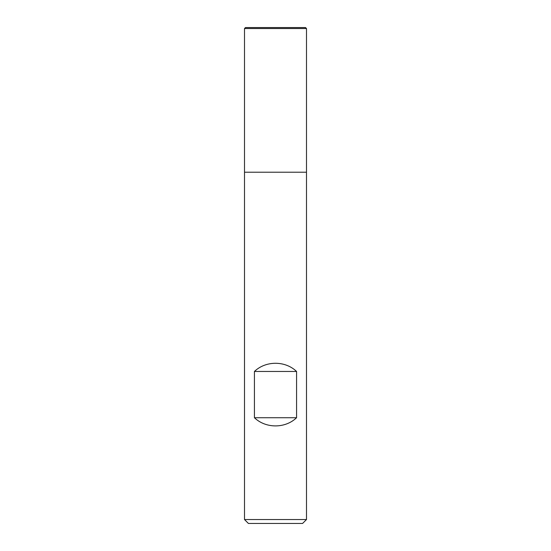 <?xml version="1.0" encoding="UTF-8"?>
<svg xmlns="http://www.w3.org/2000/svg" width="551" height="551" viewBox="0 0 551 551"><rect width="100%" height="100%" fill="white"/><g stroke="black" fill="none" stroke-linecap="round" stroke-linejoin="round"><path stroke-width="0.83" d="M244.506 519.545L306.494 519.545L306.494 172.222L244.506 172.222L244.506 519.545L248.411 523.45L302.589 523.45L306.494 519.545M306.494 28.528L305.516 27.55L245.484 27.55L244.506 28.528L244.506 172.222L306.494 172.222L306.494 28.528L244.506 28.528L244.506 172.222L275.5 172.222M254.431 417.727C265.754 428.63 285.246 428.63 296.569 417.727L296.569 371.457C285.246 360.561 265.754 360.561 254.431 371.457L254.431 417.727L296.569 417.727M254.431 371.457L296.569 371.457"/></g></svg>
